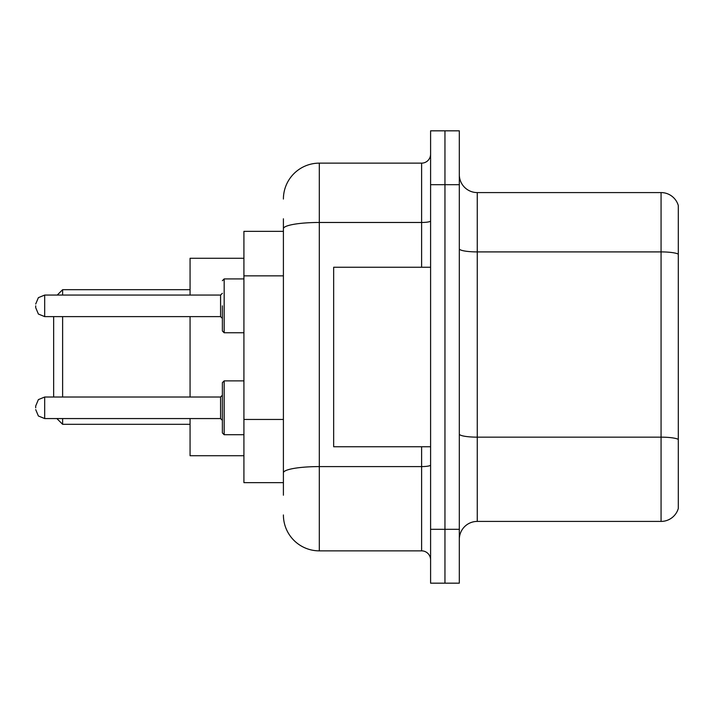 <?xml version="1.0" encoding="UTF-8"?>
<svg xmlns="http://www.w3.org/2000/svg" width="714" height="714" viewBox="0 0 714 714"><rect width="100%" height="100%" fill="white"/><g stroke="black" fill="none" stroke-linecap="round" stroke-linejoin="round"><path stroke-width="1.07" d="M283.404 263.287L283.404 228.712L283.404 231.354L243.92 231.354L243.92 482.646L283.404 482.646M283.404 495.213L283.404 218.787M430.596 529.315L430.596 583.168L444.956 583.168L444.956 529.315L444.956 583.168L459.316 583.168L459.316 529.315L444.956 529.315L444.956 184.685L444.956 529.315L430.596 529.315L430.596 184.685L444.956 184.685L444.956 130.832L444.956 184.685L459.316 184.685L459.316 529.315M459.316 184.685L459.316 130.832L430.596 130.832L430.596 184.685M283.404 199.045A35.896 35.896 0 0 1 319.31 163.14L319.31 550.86L421.617 550.86L421.617 446.75M319.31 163.14L421.617 163.14A8.979 8.979 0 0 0 430.596 154.17M283.404 479.058L283.404 432.015M430.596 559.83A8.979 8.979 0 0 0 421.617 550.86M319.31 550.86A35.896 35.896 0 0 1 283.404 514.955M459.316 539.373A17.948 17.948 0 0 1 477.264 521.416L661.066 521.416L661.066 192.584L477.264 192.584A17.948 17.948 0 0 1 459.316 174.627A17.948 17.948 0 0 0 477.264 192.584L477.264 521.416M678.3 205.507A17.948 17.948 0 0 0 661.066 192.584A17.948 17.948 0 0 1 678.3 205.507L678.3 508.493A17.948 17.948 0 0 1 661.066 521.416M678.3 254.407L678.3 449.624M53.648 316.614L53.648 397.029M62.627 316.614L62.627 397.029M62.627 418.565L62.627 424.312L190.067 424.312M190.067 316.614L190.067 397.029M190.067 418.565L190.067 455.719L243.92 455.719M243.92 258.281L190.067 258.281L190.067 295.069M57.236 295.069L62.627 289.688L62.627 295.069M430.596 267.25L333.661 267.25L333.661 446.75L430.596 446.75M222.375 407.801L222.375 382.668L224.169 380.874L224.169 434.719L222.375 432.925L222.375 407.801M35.7 407.801L35.7 406.007L35.7 407.801M222.375 305.842L222.375 330.975L222.375 305.842M35.7 305.842L35.7 307.636L35.7 305.842M283.404 275.854L243.92 275.854M283.404 419.448L243.92 419.448M430.596 465.028A8.979 1.562 0 0 1 421.617 466.59L319.31 466.59A35.896 6.23 180 0 0 283.404 472.829M283.404 228.712A35.896 6.23 180 0 1 319.31 222.473L421.617 222.473L421.617 163.14M421.617 267.25L421.617 222.473A8.979 1.562 0 0 0 430.596 220.912M678.3 254.157A17.948 3.115 180 0 0 661.066 251.908L477.264 251.908A17.948 3.115 -0 0 1 459.316 248.793M678.3 439.396A17.948 3.115 180 0 0 661.066 437.155L477.264 437.155A17.948 3.115 0 0 1 459.316 434.032M35.7 406.007L38.377 399.608L44.679 397.029L44.679 418.565L220.581 418.565L220.581 397.029L222.375 395.235M243.92 278.915L224.169 278.915L224.169 332.769L222.375 330.975M220.581 295.069L44.679 295.069L44.679 316.614L220.581 316.614L220.581 295.069L222.375 293.276M56.879 418.565L62.627 424.312M62.627 289.688L190.067 289.688M243.92 380.874L224.169 380.874L222.375 382.668M222.375 432.925L224.169 434.719L222.375 432.925L224.169 434.719L243.92 434.719M220.581 418.565L222.375 420.359M44.679 397.029L220.581 397.029M44.679 418.565L38.377 415.985L35.7 409.595M44.679 316.614L38.377 314.035L35.7 307.636M224.169 332.769L243.92 332.769M44.679 295.069L38.377 297.649L35.7 304.048M220.581 316.614L222.375 318.408M224.169 278.915L222.375 280.718"/></g></svg>

